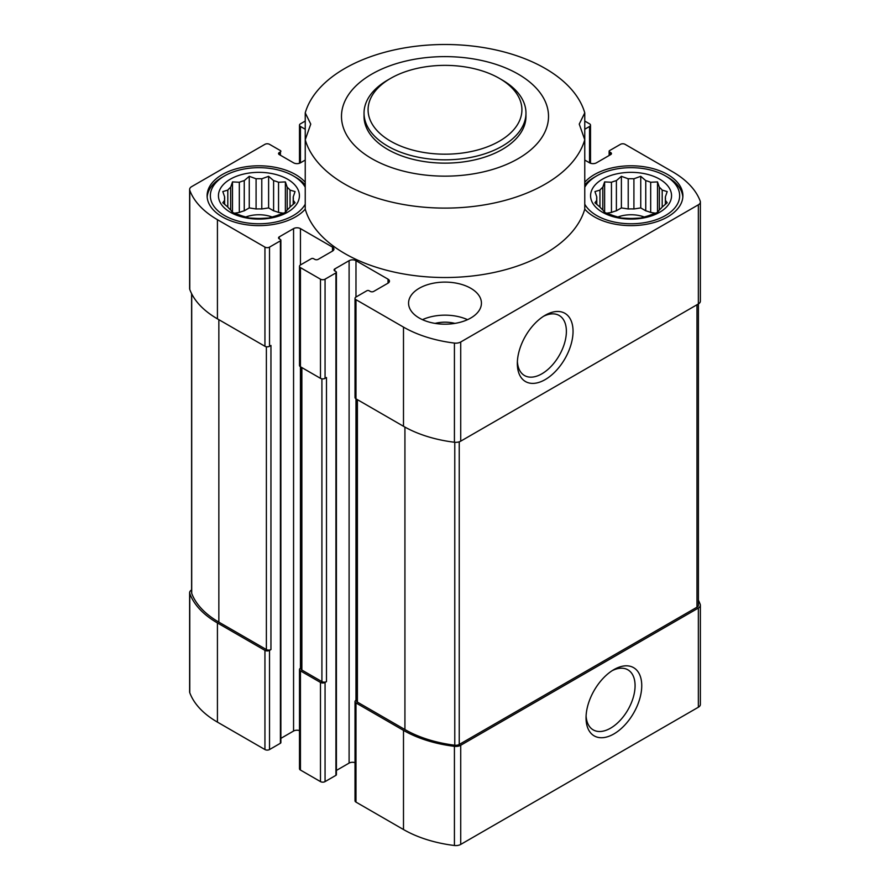 <?xml version="1.0" encoding="UTF-8"?>
<svg xmlns="http://www.w3.org/2000/svg" width="890" height="890" viewBox="0 0 890 890"><rect width="100%" height="100%" fill="white"/><g stroke="black" fill="none" stroke-linecap="round" stroke-linejoin="round"><path stroke-width="1.33" d="M293.222 196.935L295.057 191.584L290.051 190.104A34.41 19.869 0 0 0 287.203 187.256L287.203 209.907A34.41 19.869 0 0 0 290.051 207.059L295.057 202.764L293.222 200.228A34.41 19.869 0 0 0 293.344 198.581A34.41 19.869 0 0 0 293.222 196.935L293.222 204.4M290.051 190.104L290.051 207.059M273.608 210.808A34.41 19.869 180 0 1 278.548 212.454L278.548 182.261A34.41 19.869 0 0 0 273.608 180.614L273.608 210.808L268.613 207.915L261.782 208.972A34.41 19.869 180 0 0 256.086 208.972L249.256 207.915L244.249 210.808A34.41 19.869 180 0 0 239.321 212.454L234.448 213.2M273.608 180.614L268.613 176.32L261.782 178.779A34.41 19.869 0 0 0 256.086 178.779L256.086 208.972M261.782 178.779L261.782 208.972M256.086 178.779L249.256 176.32L244.249 180.614A34.41 19.869 0 0 0 239.321 182.261L239.321 212.454M244.249 180.614L244.249 210.808M239.321 182.261L232.49 181.905L230.655 187.256A34.41 19.869 0 0 0 227.807 190.104L227.807 207.059A34.41 19.869 0 0 0 230.655 209.907L232.49 212.443L239.321 214.902A34.41 19.869 0 0 0 244.249 216.548L249.256 218.028L256.086 218.384A34.41 19.869 0 0 0 261.782 218.384L268.613 218.028L273.608 216.548A34.41 19.869 0 0 0 278.548 214.902L285.378 212.443L287.203 209.907M230.655 187.256L230.655 209.907M227.807 190.104L222.812 191.584L224.636 196.935A34.41 19.869 0 0 0 224.525 198.581A34.41 19.869 0 0 0 224.636 200.228L224.636 204.4M224.636 196.935L224.636 200.228L222.812 202.764L227.807 207.059M665.364 196.935L667.189 191.584L662.193 190.104A34.41 19.869 0 0 0 659.345 187.256L659.345 209.907A34.41 19.869 0 0 0 662.193 207.059L667.189 202.764L665.364 200.228A34.41 19.869 0 0 0 665.475 198.581A34.41 19.869 0 0 0 665.364 196.935L665.364 204.4M662.193 190.104L662.193 207.059M645.751 210.808A34.41 19.869 180 0 1 650.679 212.454L650.679 182.261A34.41 19.869 0 0 0 645.751 180.614L645.751 210.808L640.744 207.915L633.914 208.972A34.41 19.869 180 0 0 628.218 208.972L621.387 207.915L616.392 210.808A34.41 19.869 180 0 0 611.452 212.454L606.591 213.2M645.751 180.614L640.744 176.32L633.914 178.779A34.41 19.869 0 0 0 628.218 178.779L628.218 208.972M633.914 178.779L633.914 208.972M628.218 178.779L621.387 176.32L616.392 180.614A34.41 19.869 0 0 0 611.452 182.261L611.452 212.454M616.392 180.614L616.392 210.808M611.452 182.261L604.622 181.905L602.797 187.256A34.41 19.869 0 0 0 599.949 190.104L599.949 207.059A34.41 19.869 0 0 0 602.797 209.907L604.622 212.443L611.452 214.902A34.41 19.869 0 0 0 616.392 216.548L621.387 218.028L628.218 218.384A34.41 19.869 0 0 0 633.914 218.384L640.744 218.028L645.751 216.548A34.41 19.869 0 0 0 650.679 214.902L657.51 212.443L659.345 209.907M602.797 187.256L602.797 209.907M599.949 190.104L594.943 191.584L596.778 196.935A34.41 19.869 0 0 0 596.656 198.581A34.41 19.869 0 0 0 596.778 200.228L596.778 204.4M596.778 196.935L596.778 200.228L594.943 202.764L599.949 207.059M355.978 297.026L355.978 260.67L388.04 279.182A4.862 2.804 0 0 1 389.453 281.162A4.862 2.804 0 0 1 388.04 283.142L373.722 291.408A2.425 1.402 0 0 1 370.284 291.408L369.139 290.752A1.624 0.934 0 0 0 366.847 290.752L355.978 297.026A3.237 1.869 0 0 0 355.021 298.35A3.237 1.869 0 0 0 355.978 299.674L403.493 327.108A102.016 58.896 0 0 0 454.423 343.073A6.886 3.972 0 0 0 460.72 341.994L698.361 204.8A6.886 3.972 0 0 0 700.374 201.986A6.886 3.972 0 0 0 700.23 201.162A102.016 58.896 0 0 0 672.573 171.759L625.058 144.325A3.237 1.869 0 0 0 620.475 144.325L609.594 150.599A1.624 0.934 0 0 0 609.127 151.267A1.624 0.934 0 0 0 609.594 151.923L610.74 152.579A2.425 1.402 0 0 1 611.452 153.57A2.425 1.402 0 0 1 610.74 154.571L596.433 162.826A4.862 2.804 0 0 1 589.558 162.826L584.763 160.066M584.763 129.239L589.558 126.469A3.237 1.869 0 0 0 590.504 125.145A3.237 1.869 0 0 0 589.558 123.821L584.763 121.062M305.237 121.062L300.442 123.821A3.237 1.869 0 0 0 299.496 125.145A3.237 1.869 0 0 0 300.442 126.469L305.237 129.239M305.237 160.066L300.442 162.826L300.442 126.469M279.26 154.571L279.26 152.579A2.425 1.402 0 0 0 278.548 153.57A2.425 1.402 0 0 0 279.26 154.571L293.567 162.826A4.862 2.804 0 0 0 300.442 162.826M279.26 152.579L280.406 151.923A1.624 0.934 0 0 0 280.873 151.267A1.624 0.934 0 0 0 280.406 150.599L269.525 144.325A3.237 1.869 0 0 0 264.942 144.325L191.639 186.644A6.886 3.972 0 0 0 189.626 189.448A6.886 3.972 0 0 0 189.77 190.282A102.016 58.896 0 0 0 217.427 219.685L264.942 247.12A3.237 1.869 0 0 0 269.525 247.12L280.406 240.834A1.624 0.934 0 0 0 280.873 240.178A1.624 0.934 0 0 0 280.406 239.51L279.26 238.854L279.26 236.874A2.425 1.402 0 0 0 278.548 237.864A2.425 1.402 0 0 0 279.26 238.854M279.26 236.874L293.567 228.608A4.862 2.804 0 0 1 300.442 228.608L332.504 247.12A4.862 2.804 0 0 1 333.928 249.1A4.862 2.804 0 0 1 332.504 251.08L318.186 259.346A2.425 1.402 0 0 1 314.749 259.346L313.603 258.69A1.624 0.934 0 0 0 311.322 258.69L300.442 264.964A3.237 1.869 0 0 0 299.496 266.288A3.237 1.869 0 0 0 300.442 267.612L320.478 279.182A3.237 1.869 0 0 0 325.061 279.182L335.93 272.896A1.624 0.934 0 0 0 336.409 272.24A1.624 0.934 0 0 0 335.93 271.572L334.796 270.916L334.796 268.936A2.425 1.402 0 0 0 334.084 269.926A2.425 1.402 0 0 0 334.796 270.916M334.796 268.936L349.103 260.67A4.862 2.804 0 0 1 355.978 260.67M419.234 318.019A36.434 21.037 0 0 0 458.94 322.58A36.434 21.037 0 0 0 481.434 303.145A36.434 21.037 0 0 0 470.766 288.271A36.434 21.037 0 0 0 431.06 283.71A36.434 21.037 0 0 0 408.566 303.145A36.434 21.037 0 0 0 419.234 318.019M305.237 182.283A51.82 29.915 0 0 0 295.569 174.562A51.82 29.915 0 0 0 239.099 168.077A51.82 29.915 0 0 0 207.114 195.722A51.82 29.915 0 0 0 246.975 224.825A51.82 29.915 0 0 0 305.237 209.15A141.688 81.802 180 0 0 445 277.524A141.688 81.802 180 0 0 584.763 209.15A51.82 29.915 0 0 0 643.025 224.825A51.82 29.915 0 0 0 682.886 195.722A51.82 29.915 0 0 0 667.711 174.562A51.82 29.915 0 0 0 584.763 182.283M518.202 74.126A103.529 59.775 180 0 1 547.116 126.202A103.529 59.775 180 0 1 407.397 172.07A103.529 59.775 180 0 1 358.325 83.704A103.529 59.775 180 0 1 518.202 74.126M584.763 209.15L584.763 139.741L579.245 124.099L584.763 112.874L584.763 139.741A141.688 81.802 180 0 1 445 208.104A141.688 81.802 180 0 1 305.237 139.741L305.237 209.15M305.237 112.874L305.237 139.741L310.755 124.099L305.237 112.874A141.688 81.802 180 0 1 445 44.5A141.688 81.802 180 0 1 584.763 112.874M300.92 667.956L300.442 668.234A3.237 1.869 0 0 0 299.496 669.558L299.496 768.715A3.237 1.869 0 0 0 300.442 770.039L320.478 781.609A3.237 1.869 0 0 0 325.061 781.609L335.93 775.323A1.624 0.934 0 0 0 336.409 774.667L336.409 272.24M320.478 781.609L320.478 682.441L300.442 670.871A3.237 1.869 0 0 1 299.496 669.558M191.595 589.937A6.886 3.972 0 0 0 189.626 592.718L189.626 691.875A6.886 3.972 0 0 0 189.77 692.709A102.016 58.896 0 0 0 217.427 722.113L264.942 749.547A3.237 1.869 0 0 0 269.525 749.547L280.406 743.261A1.624 0.934 0 0 0 280.873 742.605L280.873 240.178M264.942 749.547L264.942 650.379L217.427 622.944A102.016 58.896 0 0 1 189.77 593.541A6.886 3.972 0 0 1 189.626 592.718M356.456 700.018L355.978 700.297A3.237 1.869 0 0 0 355.021 701.62L355.021 800.778A3.237 1.869 0 0 0 355.978 802.101L403.493 829.536A102.016 58.896 0 0 0 454.423 845.5A6.886 3.972 0 0 0 460.72 844.421L698.361 707.227A6.886 3.972 0 0 0 700.374 704.413L700.374 605.245A6.886 3.972 0 0 0 700.23 604.421A102.016 58.896 0 0 0 698.405 600.238M355.021 762.674A4.862 2.804 0 0 0 349.103 763.097L349.103 260.67M336.409 770.428L349.103 763.097M299.496 730.612A4.862 2.804 0 0 0 293.567 731.035L293.567 228.608M280.873 738.366L293.567 731.035M355.021 701.62A3.237 1.869 0 0 0 355.978 702.933L403.493 730.367A102.016 58.896 0 0 0 454.423 746.332A6.886 3.972 0 0 0 460.72 745.264L698.361 608.059A6.886 3.972 0 0 0 700.374 605.245M356.456 399.12L356.456 700.786A3.237 1.869 0 0 0 357.402 702.11L404.928 729.544A100.403 57.961 0 0 0 454.779 745.219A4.862 2.804 0 0 0 459.24 744.463L696.981 607.202A4.862 2.804 0 0 0 698.405 605.222L698.405 303.935M320.478 682.441A3.237 1.869 0 0 0 325.061 682.441L326.485 681.618L326.485 377.516L325.061 378.339L325.061 279.182M300.92 367.058L300.92 668.724A3.237 1.869 0 0 0 301.866 670.048L321.913 681.618A3.237 1.869 0 0 0 326.485 681.618M264.942 650.379A3.237 1.869 0 0 0 269.525 650.379L270.949 649.555L270.949 345.454L269.525 346.277L269.525 247.12M191.595 293.622L191.595 592.751A4.862 2.804 0 0 0 191.706 593.341A100.403 57.961 0 0 0 218.851 622.121L266.377 649.555A3.237 1.869 0 0 0 270.949 649.555M355.021 298.35L355.021 397.519A3.237 1.869 0 0 0 355.978 398.831L355.978 299.674M355.978 700.297L355.978 398.831L403.493 426.277A102.016 58.896 0 0 0 454.423 442.241A6.886 3.972 0 0 0 460.72 441.162L698.361 303.957A6.886 3.972 0 0 0 700.374 301.154L700.374 201.986M299.496 266.288L299.496 365.456A3.237 1.869 0 0 0 300.442 366.769L320.478 378.339A3.237 1.869 0 0 0 325.061 378.339M189.626 189.448L189.626 288.616A6.886 3.972 0 0 0 189.77 289.439A102.016 58.896 0 0 0 217.427 318.843L264.942 346.277A3.237 1.869 0 0 0 269.525 346.277M613.889 733.939A39.394 22.74 -60 0 1 586.043 717.863A39.394 22.74 -60 0 1 613.889 669.614A39.394 22.74 -60 0 1 641.746 685.701A39.394 22.74 -60 0 1 613.889 733.939M545.192 379.596A39.394 22.74 -60 0 1 517.335 363.521A39.394 22.74 -60 0 1 545.192 315.271A39.394 22.74 -60 0 1 573.049 331.358A39.394 22.74 -60 0 1 545.192 379.596M502.249 80.033L499.39 78.376L502.249 80.033A80.968 46.747 180 0 1 525.968 113.086L525.968 116.39A80.968 46.747 180 0 1 445 163.137A80.968 46.747 180 0 1 364.032 116.39L364.032 113.086A80.968 46.747 180 0 1 387.751 80.033L390.61 78.376A76.918 44.411 180 0 1 499.39 78.376L499.39 78.376A76.918 44.411 180 0 1 499.39 141.176A76.918 44.411 180 0 1 390.61 141.176A76.918 44.411 180 0 1 390.61 78.376M617.805 217.027A24.286 14.029 180 0 1 644.327 217.027M655.552 213.2L650.679 212.454M659.345 187.256L657.51 181.905L650.679 182.261M659.69 179.19A40.484 23.374 180 0 1 641.545 218.295A40.484 23.374 180 0 1 591.961 189.67A40.484 23.374 180 0 1 659.69 179.19M584.763 187.234A48.583 28.046 180 0 1 596.712 175.886A48.583 28.046 180 0 1 665.42 175.886L665.42 175.886A48.583 28.046 180 0 1 656.308 219.685A48.583 28.046 180 0 1 584.763 204.211M667.711 177.21L665.42 175.886L667.711 177.21A51.82 29.915 180 0 1 682.83 197.046M584.763 184.931A51.82 29.915 180 0 1 594.431 177.21L596.712 175.886M245.673 217.027A24.286 14.029 180 0 1 272.195 217.027M283.409 213.2L278.548 212.454M422.461 319.666A36.434 21.037 180 0 1 467.539 319.666M435.11 323.393A24.286 14.029 180 0 1 454.89 323.393M287.203 187.256L285.378 181.905L278.548 182.261M287.559 179.19A40.484 23.374 180 0 1 269.414 218.295A40.484 23.374 180 0 1 219.83 189.67A40.484 23.374 180 0 1 287.559 179.19M305.237 204.211A48.583 28.046 180 0 1 233.692 219.685A48.583 28.046 180 0 1 224.58 175.886A48.583 28.046 180 0 1 293.288 175.886L293.288 175.886A48.583 28.046 180 0 1 305.237 187.234M295.569 177.21L293.288 175.886L295.569 177.21A51.82 29.915 180 0 1 305.237 184.931M207.17 197.046A51.82 29.915 180 0 1 222.289 177.21L224.58 175.886M604.622 212.443L604.622 181.905M621.387 207.915L621.387 176.32M640.744 207.915L640.744 176.32M657.51 212.443L657.51 181.905M232.49 212.443L232.49 181.905M249.256 207.915L249.256 176.32M268.613 207.915L268.613 176.32M285.378 212.443L285.378 181.905M543.467 316.328A34.677 20.025 -60 0 1 559.198 315.483A34.677 20.025 -60 0 1 564.516 343.273A34.677 20.025 -60 0 1 541.854 373.822A34.677 20.025 -60 0 1 524.522 375.547A34.677 20.025 -60 0 1 517.39 361.507M612.175 670.671A34.677 20.025 -60 0 1 627.895 669.825A34.677 20.025 -60 0 1 633.213 697.615A34.677 20.025 -60 0 1 610.562 728.176A34.677 20.025 -60 0 1 593.218 729.889A34.677 20.025 -60 0 1 586.087 715.849M525.968 113.086A80.968 46.747 180 0 1 445 159.833A80.968 46.747 180 0 1 364.032 113.086M300.442 770.039L300.442 670.871M217.427 722.113L217.427 622.944M320.478 378.339L320.478 279.182M300.442 668.234L300.442 267.612M264.942 346.277L264.942 247.12M217.427 318.843L217.427 219.685M321.913 681.618L321.913 378.829M301.866 670.048L301.866 367.603M266.377 649.555L266.377 346.766M218.851 622.121L218.851 319.677M189.77 692.709L189.77 593.541M355.978 802.101L355.978 702.933M403.493 829.536L403.493 730.367M454.423 845.5L454.423 746.332M460.72 844.421L460.72 745.264M698.361 707.227L698.361 608.059M696.981 607.202L696.981 304.758M459.24 744.463L459.24 441.807M454.779 745.219L454.779 442.274M404.928 729.544L404.928 427.078M357.402 702.11L357.402 399.666M191.706 593.341L191.706 293.834M698.361 303.957L698.361 204.8M460.72 441.162L460.72 341.994M454.423 442.241L454.423 343.073M403.493 426.277L403.493 327.108M189.77 289.439L189.77 190.282M609.594 155.227L609.594 151.923M610.74 154.571L610.74 152.579M589.558 162.826L589.558 126.469M280.406 155.227L280.406 151.923M280.406 743.261L280.406 240.834M269.525 749.547L269.525 650.379M300.442 264.964L300.442 228.608M332.504 251.08L332.504 247.12M388.04 283.142L388.04 279.182M335.93 775.323L335.93 272.896M325.061 781.609L325.061 682.441M609.127 155.505L609.127 151.267M590.504 163.259L590.504 125.145M299.496 163.259L299.496 125.145"/></g></svg>
